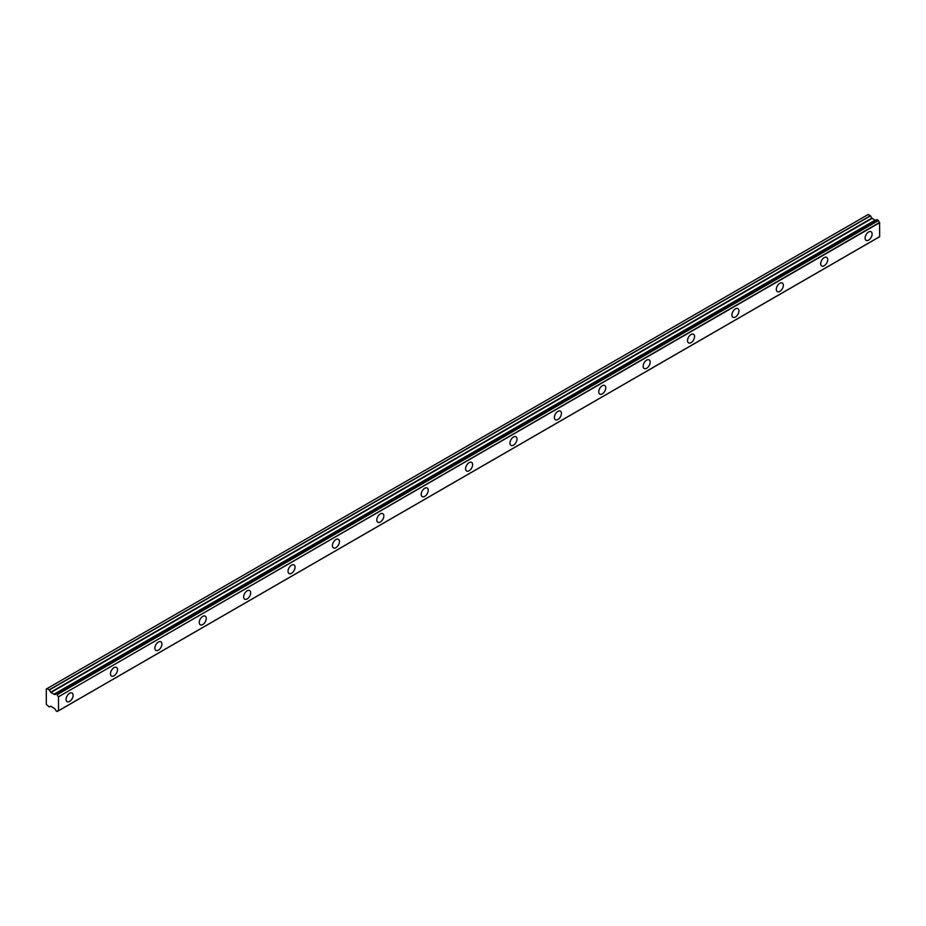 <?xml version="1.0" encoding="UTF-8"?>
<svg xmlns="http://www.w3.org/2000/svg" width="926" height="926" viewBox="0 0 926 926"><rect width="100%" height="100%" fill="white"/><g stroke="black" fill="none" stroke-linecap="round" stroke-linejoin="round"><path stroke-width="1.39" d="M877.177 219.647L878.311 220.307L57.111 694.419L55.988 693.759L877.177 219.647L55.838 693.817A1.887 1.088 60 0 1 55.467 694.431A1.887 1.088 60 0 1 54.518 694.338A1.887 1.088 60 0 1 54.402 694.268L875.591 220.156L54.402 694.268M868.6 240.112A4.966 2.871 120 0 0 871.852 235.736A4.966 2.871 120 0 0 871.088 231.755A4.966 2.871 120 0 0 868.6 231.998A4.966 2.871 120 0 0 865.359 236.385A4.966 2.871 120 0 0 866.123 240.366A4.966 2.871 120 0 0 868.6 240.112M69.6 701.41A4.966 2.871 120 0 0 72.853 697.035A4.966 2.871 120 0 0 72.089 693.053A4.966 2.871 120 0 0 69.6 693.296A4.966 2.871 120 0 0 66.359 697.683A4.966 2.871 120 0 0 67.123 701.665A4.966 2.871 120 0 0 69.6 701.41M113.991 675.783A4.966 2.871 120 0 0 117.243 671.408A4.966 2.871 120 0 0 116.479 667.426A4.966 2.871 120 0 0 113.991 667.669A4.966 2.871 120 0 0 110.75 672.044A4.966 2.871 120 0 0 111.514 676.038A4.966 2.871 120 0 0 113.991 675.783M158.381 650.156A4.966 2.871 120 0 0 161.633 645.781A4.966 2.871 120 0 0 160.869 641.799A4.966 2.871 120 0 0 158.381 642.042A4.966 2.871 120 0 0 155.14 646.417A4.966 2.871 120 0 0 155.892 650.399A4.966 2.871 120 0 0 158.381 650.156M202.771 624.529A4.966 2.871 120 0 0 206.012 620.154A4.966 2.871 120 0 0 205.259 616.172A4.966 2.871 120 0 0 202.771 616.415A4.966 2.871 120 0 0 199.518 620.79A4.966 2.871 120 0 0 200.282 624.772A4.966 2.871 120 0 0 202.771 624.529M247.161 598.902A4.966 2.871 120 0 0 250.402 594.527A4.966 2.871 120 0 0 249.65 590.545A4.966 2.871 120 0 0 247.161 590.788A4.966 2.871 120 0 0 243.908 595.163A4.966 2.871 120 0 0 244.672 599.145A4.966 2.871 120 0 0 247.161 598.902M291.551 573.275A4.966 2.871 120 0 0 294.792 568.9A4.966 2.871 120 0 0 294.028 564.918A4.966 2.871 120 0 0 291.551 565.161A4.966 2.871 120 0 0 288.299 569.536A4.966 2.871 120 0 0 289.062 573.518A4.966 2.871 120 0 0 291.551 573.275M335.941 547.648A4.966 2.871 120 0 0 339.182 543.273A4.966 2.871 120 0 0 338.418 539.291A4.966 2.871 120 0 0 335.941 539.534A4.966 2.871 120 0 0 332.689 543.909A4.966 2.871 120 0 0 333.453 547.891A4.966 2.871 120 0 0 335.941 547.648M380.331 522.021A4.966 2.871 120 0 0 383.572 517.646A4.966 2.871 120 0 0 382.808 513.664A4.966 2.871 120 0 0 380.331 513.907A4.966 2.871 120 0 0 377.079 518.282A4.966 2.871 120 0 0 377.843 522.264A4.966 2.871 120 0 0 380.331 522.021M424.71 496.394A4.966 2.871 120 0 0 427.962 492.019A4.966 2.871 120 0 0 427.199 488.025A4.966 2.871 120 0 0 424.71 488.28A4.966 2.871 120 0 0 421.469 492.655A4.966 2.871 120 0 0 422.233 496.637A4.966 2.871 120 0 0 424.71 496.394M469.1 470.767A4.966 2.871 120 0 0 472.353 466.38A4.966 2.871 120 0 0 471.589 462.398A4.966 2.871 120 0 0 469.1 462.653A4.966 2.871 120 0 0 465.859 467.028A4.966 2.871 120 0 0 466.623 471.01A4.966 2.871 120 0 0 469.1 470.767M513.49 445.14A4.966 2.871 120 0 0 516.743 440.753A4.966 2.871 120 0 0 515.979 436.771A4.966 2.871 120 0 0 513.49 437.026A4.966 2.871 120 0 0 510.249 441.401A4.966 2.871 120 0 0 511.013 445.383A4.966 2.871 120 0 0 513.49 445.14M557.88 419.513A4.966 2.871 120 0 0 561.133 415.126A4.966 2.871 120 0 0 560.369 411.144A4.966 2.871 120 0 0 557.88 411.399A4.966 2.871 120 0 0 554.639 415.774A4.966 2.871 120 0 0 555.392 419.756A4.966 2.871 120 0 0 557.88 419.513M602.27 393.886A4.966 2.871 120 0 0 605.511 389.499A4.966 2.871 120 0 0 604.759 385.517A4.966 2.871 120 0 0 602.27 385.772A4.966 2.871 120 0 0 599.018 390.147A4.966 2.871 120 0 0 599.782 394.129A4.966 2.871 120 0 0 602.27 393.886M646.661 368.259A4.966 2.871 120 0 0 649.902 363.872A4.966 2.871 120 0 0 649.149 359.89A4.966 2.871 120 0 0 646.661 360.133A4.966 2.871 120 0 0 643.408 364.52A4.966 2.871 120 0 0 644.172 368.502A4.966 2.871 120 0 0 646.661 368.259M691.051 342.632A4.966 2.871 120 0 0 694.292 338.245A4.966 2.871 120 0 0 693.528 334.263A4.966 2.871 120 0 0 691.051 334.506A4.966 2.871 120 0 0 687.798 338.893A4.966 2.871 120 0 0 688.562 342.875A4.966 2.871 120 0 0 691.051 342.632M735.441 317.005A4.966 2.871 120 0 0 738.682 312.618A4.966 2.871 120 0 0 737.918 308.636A4.966 2.871 120 0 0 735.441 308.879A4.966 2.871 120 0 0 732.188 313.266A4.966 2.871 120 0 0 732.952 317.248A4.966 2.871 120 0 0 735.441 317.005M779.831 291.366A4.966 2.871 120 0 0 783.072 286.991A4.966 2.871 120 0 0 782.308 283.009A4.966 2.871 120 0 0 779.831 283.252A4.966 2.871 120 0 0 776.578 287.639A4.966 2.871 120 0 0 777.342 291.621A4.966 2.871 120 0 0 779.831 291.366M824.209 265.739A4.966 2.871 120 0 0 827.462 261.363A4.966 2.871 120 0 0 826.698 257.382A4.966 2.871 120 0 0 824.209 257.625A4.966 2.871 120 0 0 820.968 262.012A4.966 2.871 120 0 0 821.732 265.993A4.966 2.871 120 0 0 824.209 265.739M58.35 710.809L57.215 711.515L55.838 710.624A1.887 1.088 60 0 0 54.402 708.517L50.895 706.202L49.182 706.92L46.3 704.408L46.3 689.025L47.041 688.597L49.309 689.974L870.509 215.862L868.229 214.485L47.041 688.597M875.359 220.203L872.084 218.42L870.509 215.862M877.072 219.647L55.884 693.748M58.5 710.751L879.654 236.72L879.573 222.437A1.887 1.088 60 0 1 878.45 220.527L878.311 220.307M875.475 220.133L54.275 694.245L50.895 692.532L49.309 689.974M57.262 711.446A1.887 1.088 60 0 1 57.632 710.832A1.887 1.088 60 0 1 58.384 710.821L57.215 711.515M879.7 236.616L58.384 710.821M58.512 710.728L58.512 696.792L879.7 222.68M879.573 222.437L58.512 696.792M58.384 696.549A1.887 1.088 60 0 1 57.262 694.639L878.45 220.527M870.371 215.723L49.182 689.835M871.829 218.142L50.629 692.254M50.895 692.532L872.084 218.42M875.105 220.168L53.916 694.28M879.654 236.72L58.465 710.821"/></g></svg>
